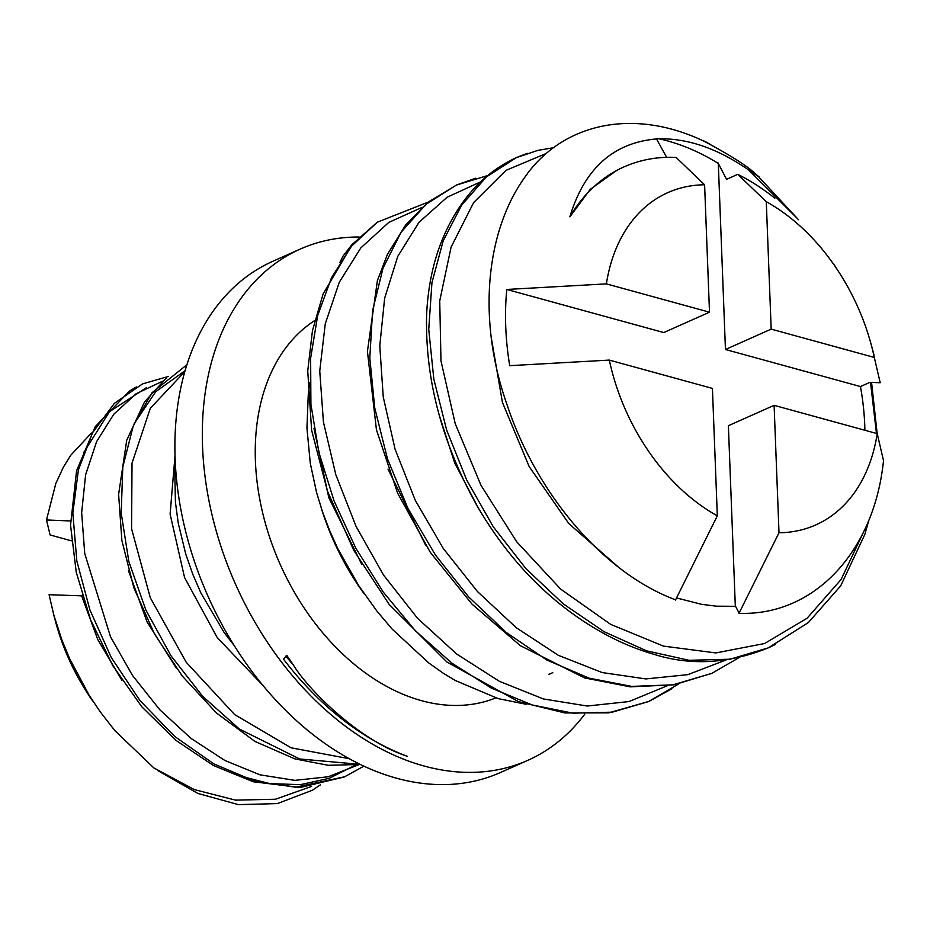 <?xml version="1.0" encoding="UTF-8"?>
<svg xmlns="http://www.w3.org/2000/svg" width="930" height="930" viewBox="0 0 930 930"><rect width="100%" height="100%" fill="white"/><g stroke="black" fill="none" stroke-linecap="round" stroke-linejoin="round"><path stroke-width="1.4" d="M351.47 759.926L357.434 763.03M175.456 465.767L174.828 474.312L175.445 502.34L178.246 523.137L185.709 553.955L192.835 574.415L200.927 593.026L224.223 632.644L234.348 645.78M361.747 564.347L328.825 497.701L313.991 428.416M425.626 545.213L388.019 469.115M478.439 508.245L454.747 463.059L439.332 415.501M618.45 567.114L568.8 523.567L529.158 466.558L502.421 402.365L491.261 337.625M717.321 515.825L712.427 388.415L609.313 360.096A181.873 127.026 66 0 0 717.321 515.825L675.424 600.176M676.587 597.955L701.464 604.302L716.251 606.174L735.316 606.313L728.376 425.708L774.109 405.341L779.003 532.762A181.873 127.026 66 0 0 877.223 433.647L883.5 460.583C874.491 550.816 814.761 616.067 739.211 613.312L735.537 606.29M779.003 532.762L738.978 613.358M666.636 157.321L656.313 138.593A251.821 175.875 -114 0 1 659.056 138.814C678.993 143.174 698.744 151.369 718.297 163.413L726.714 179.618M718.286 163.029L725.447 349.494L860.459 386.555L869.934 382.335L880.21 382.742L874.293 357.434A181.873 127.026 66 0 0 871.201 344.635A181.873 127.026 66 0 0 838.883 272.06A181.873 127.026 66 0 0 766.285 201.705L771.179 329.127L725.447 349.494M726.702 179.257L737.757 174.329L766.285 201.705M609.313 360.096L509.721 365.676A251.821 175.875 -114 0 1 506.792 289.463L663.764 332.556L709.497 312.189L704.603 184.779L676.075 157.403A223.188 155.88 66 0 0 624.007 166.9A223.188 155.88 66 0 0 569.869 216.841L590.213 189.394L616.404 170.643M569.869 216.841C584.435 168.632 613.37 142.65 656.673 138.93M659.056 138.814C688.061 138.303 717.855 148.649 748.452 169.83L796.359 217.515M870.515 382.358L876.467 433.438M864.749 529.53L841.127 579.448L807.077 618.252L764.623 643.514L715.844 652.93L663.439 646.106L610.626 624.356L560.639 589.085L516.662 541.748L480.973 485.286L455.212 423.662L440.983 360.887L439.727 300.89L451.108 247.066L473.672 202.531L505.99 170.353L546.491 153.345M726.098 659.986L687.758 674.669L645.85 678.923L602.163 672.553L558.43 655.359L516.348 627.785L477.45 591.538L443.273 548.468L415.315 500.398L395.076 449.202L383.241 396.924L379.777 345.844L384.648 298.216L397.784 256.331L419.012 222.293L447.144 197.23L480.601 181.862M667.019 685.875L628.982 701.557L587.26 706.033L543.411 698.953L499.259 681.26L456.677 654.011L417.512 618.264L383.59 575.147L356.097 526.485L335.8 474.66L323.431 422.046L319.746 371.012L325.256 323.826L339.287 282.255L360.817 247.915L388.81 222.398L422.255 207.297M526.357 704.324L498.213 698.628L455.049 680.388L442.831 672.936L428.672 662.881L392.018 628.959L376.836 611.01L358.748 585.702L337.985 549.025L329.604 530.472L322.629 512.174L316.572 492.516L310.295 463.314L306.935 428.033L308.295 394.064L309.841 382.776M774.853 198.218A223.188 155.88 66 0 0 737.757 174.329M864.9 430.265A223.188 155.88 66 0 0 860.459 386.555M771.179 329.127L874.293 357.434M877.223 433.647L774.109 405.341M339.741 262.725L343.124 255.959L351.807 244.788L377.266 222.224L428.625 201.95M759.543 177.374L748.394 169.295C760.147 178.049 762.74 179.781 756.171 174.503C748.139 166.528 730.899 155.519 704.44 141.441C636.492 108.694 566.451 121.342 527.298 173.736M527.484 173.689C486.681 226.792 476.044 317.13 507.013 404.597C536.226 492.853 601.884 572.171 675.424 599.792M293.462 665.136C307.516 688.607 358.224 740.222 407.142 756.241A275.141 192.161 -114 0 1 283.534 659.184L286.777 655.348L293.462 665.136L285.824 656.162M506.792 289.463L606.383 283.882L709.497 312.189M704.603 184.779A181.873 127.026 66 0 0 606.383 283.882M153.834 767.901L114.855 730.62L100.312 711.95L89.082 695.129L69.471 658.312L61.938 640.061L53.824 615.067L49.081 594.712L82.328 595.863M162.611 381.207L136.082 393.774L113.751 414.269L96.604 441.622L85.618 474.788L81.654 512.639L84.735 553.524L110.519 636.817L132.478 675.436L159.728 709.695L191.01 738.408L224.897 760.484L259.981 774.83L294.868 780.363L328.22 776.771L358.829 764.669M184.826 371.605L150.311 408.293L132.014 463.163L131.583 528.833L150.288 597.723L186.163 662.195L234.674 714.612L291.067 747.801L349.227 758.706M153.892 767.948L194.219 789.558L235.557 800.137L275.478 799.23L311.597 786.396M70.482 520.963L46.5 519.963L55.788 483.565L63.345 467.244L70.785 455.212L91.466 433.008M312.085 790.349L277.361 803.59L238.452 804.636L197.776 793.418L157.833 770.61M71.436 540.83L50.081 534.959L46.5 519.963M53.777 615.079L55.707 622.217A175.805 122.783 66 0 0 86.943 692.373A175.805 122.783 66 0 0 93.209 701.58M359.154 237.022A279.802 195.416 66 0 0 300.227 249.089L272.792 261.307A279.802 195.416 66 0 0 184.814 528.008A279.802 195.416 66 0 0 396.633 778.236A279.802 195.416 66 0 0 500.41 772.539L527.845 760.322A279.802 195.416 66 0 0 584.679 714.298M300.227 249.089A279.802 195.416 66 0 0 212.249 515.79A279.802 195.416 66 0 0 424.08 766.018A279.802 195.416 66 0 0 527.845 760.322M314.724 320.548A209.855 146.568 66 0 0 265.515 523.857A209.855 146.568 66 0 0 421.569 700.685A209.855 146.568 66 0 0 495.806 697.93M548.572 674.413A209.855 146.568 66 0 0 552.757 672.657M321.164 507.815A209.855 146.568 66 0 0 355.376 580.994A209.855 146.568 66 0 0 364.235 593.898M704.463 141.162L710.218 144.266M775.329 644.513L768.447 647.792M768.273 647.873L730.062 659.219L689.025 660.3L646.536 650.826L604.14 631.714L563.417 603.988L525.962 568.695L493.33 526.88L466.697 480.02L446.667 430.102L433.833 379.208L428.742 329.394L431.939 282.697L443.215 240.812L461.687 205.088L486.437 176.874L516.545 157.53C484.821 172.085 460.687 197.997 444.145 235.278C433.996 258.412 428.172 284.522 426.661 313.608C424.766 378.126 441.611 442.273 477.183 506.06C507.803 558.442 546.34 598.792 592.77 627.099C612.765 639.259 633.051 648.303 653.639 654.22C690.42 665.927 728.632 663.811 768.273 647.873M516.801 157.414L527.391 153.357M711.334 673.529L672.948 684.829L631.679 686.398L589.085 678.144L546.735 659.986L506.106 632.365L468.557 596.804L435.38 554.931L407.921 508.385L387.461 458.816L374.755 408.014L369.803 357.957L372.581 310.655L383.044 268.072L401.109 232.198L426.033 204.286L456.467 185.035L475.707 178.2M671.96 688.688L648.803 701.499L612.254 712.171L572.892 713.171L532.088 704.94L491.296 688.084L451.945 663.183L415.454 630.842L383.114 591.899L355.737 548.026L334.079 500.956L318.897 452.457L310.911 404.306L310.632 358.178L317.688 315.514L331.51 277.71L351.552 246.148L377.266 222.224M81.654 595.839L97.766 639.526L121.818 680.132M128.421 570.485L147.068 621.914L176.502 668.426M175.014 455.747L170.109 514.104L184.582 577.611L217.248 637.608L262.957 685.468M142.523 383.927L114.39 403.341L92.64 432.624L78.422 469.848L72.831 513.069L76.806 560.848L89.908 609.929L111.24 657.44L139.919 700.511L174.805 736.537L213.9 763.902L254.936 781.246L295.694 787.222L344.612 776.783M186.895 364.769L151.939 392.809L133.211 426.068L122.807 467L121.191 513.034L128.84 561.569L145.859 610.034L171.027 655.836L202.752 696.384L239.452 729.108L299.669 758.973L360.073 764.344M146.475 387.624L109.508 411.688L83.7 452.55M238.057 775.446L269.619 783.595L300.355 784.664L329.255 778.317L355.539 765.053M185.093 370.686L155.67 391.763L134.083 423.871M838.883 272.06L833.501 263.725M871.201 344.635L874.037 355.121M351.959 244.916L323.047 294.147L312.468 330.603L307.737 370.919L311.608 430.172L327.453 491.168L353.772 550.327L389.159 604.419L446.9 661.986L518.405 701.604L565.033 712.961L608.766 712.857L649.117 701.36M711.601 673.413L674.134 684.782L630.249 686.852L584.61 677.923L520.323 645.664L472.045 604.151L430.276 552.292L397.587 493.074L376.452 429.846L367.431 351.389L377.406 280.558L387.392 254.448L405.829 224.746L429.172 201.508L456.839 184.861M624.007 166.9L619.613 168.853M768.552 647.71L808.321 622.6L840.685 585.888L864.842 534.378L868.783 520.416M877.164 433.636L871.561 382.393M798.498 219.713L759.357 177.584M516.778 157.495L537.97 150.346L553.548 147.731M739.083 657.603L711.45 673.587M456.351 185.082L487.692 175.549M678.784 683.899L648.815 701.406M320.466 784.815L311.922 790.547M168.179 376.522L142.639 383.869M344.786 776.701L363.909 766.157M136.361 386.961L129.479 391.042L95.197 426.684L76.574 470.801L70.541 525.159L76.248 572.217L90.629 619.892L112.751 665.589L141.767 706.754L175.851 740.292L213.435 765.518L253.227 781.758L300.181 787.478L344.612 776.899M166.365 378.01L144.557 401.876L126.736 440.216L118.61 494.376L121.888 540.597L133.908 587.981L154.461 633.888L182.117 675.866L216.469 712.996L254.971 741.442L294.915 758.903L328.232 765.297L360.34 764.472M86.943 692.373L91.326 699.151M355.376 580.994L358.515 585.842"/></g></svg>
